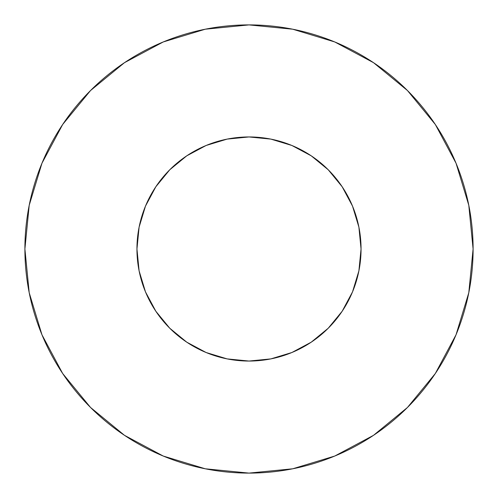 <?xml version="1.0" encoding="UTF-8"?>
<svg xmlns="http://www.w3.org/2000/svg" width="498" height="498" viewBox="0 0 498 498"><rect width="100%" height="100%" fill="white"/><g stroke="black" fill="none" stroke-linecap="round" stroke-linejoin="round"><path stroke-width="0.75" d="M136.95 249A112.05 112.05 0 0 1 249 136.95A112.05 112.05 0 0 1 361.05 249A112.05 112.05 0 0 1 249 361.05A112.05 112.05 0 0 1 136.95 249L139.104 270.862L145.478 291.878L155.837 311.25L169.768 328.232L186.75 342.163L206.122 352.522L227.138 358.896L249 361.05L270.862 358.896L291.878 352.522L311.25 342.163L328.232 328.232L342.163 311.25L352.522 291.878L358.896 270.862L361.05 249L358.896 227.138L352.522 206.122L342.163 186.75L328.232 169.768L311.25 155.837L291.878 145.478L270.862 139.104L249 136.95L227.138 139.104L206.122 145.478L186.75 155.837L169.768 169.768L155.837 186.75L145.478 206.122L139.104 227.138L136.95 249M473.1 249A224.1 224.1 0 0 0 249 24.9A224.1 224.1 0 0 0 24.9 249A224.1 224.1 0 0 1 249 24.9A224.1 224.1 0 0 1 473.1 249A224.1 224.1 0 0 1 249 473.1A224.1 224.1 0 0 1 24.9 249A224.1 224.1 0 0 0 249 473.1A224.1 224.1 0 0 0 473.1 249L468.792 205.282L456.044 163.238L435.333 124.494L407.464 90.536L373.506 62.667L334.762 41.957L292.718 29.208L249 24.9L205.282 29.208L163.238 41.957L124.494 62.667L90.536 90.536L62.667 124.494L41.957 163.238L29.208 205.282L24.9 249L29.208 292.718L41.957 334.762L62.667 373.506L90.536 407.464L124.494 435.333L163.238 456.044L205.282 468.792L249 473.1L292.718 468.792L334.762 456.044L373.506 435.333L407.464 407.464L435.333 373.506L456.044 334.762L468.792 292.718L473.1 249M358.124 274.448L352.522 291.878M223.552 358.124L206.122 352.522M144.127 288.466L139.104 270.862M208.681 144.457L227.138 139.104M354.987 212.634L357.72 221.878M435.333 124.494L407.464 90.536L373.562 62.711M124.494 62.667L90.536 90.536L62.711 124.438M62.667 373.506L90.536 407.464L124.438 435.289M373.506 435.333L407.464 407.464L435.289 373.562"/></g></svg>
